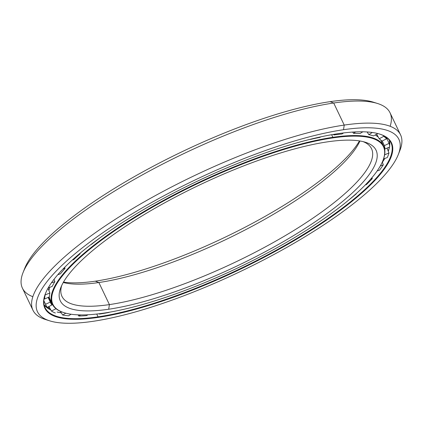 <?xml version="1.0" encoding="UTF-8"?>
<svg xmlns="http://www.w3.org/2000/svg" width="423" height="423" viewBox="0 0 423 423"><rect width="100%" height="100%" fill="white"/><g stroke="black" fill="none" stroke-linecap="round" stroke-linejoin="round"><path stroke-width="0.63" d="M375.27 134.932A183.524 46.81 -25.5 0 1 376.147 135.476A183.524 46.81 154.5 0 0 375.27 134.932L378.305 137.131M98.876 282.527L95.302 281.173A174.926 44.621 -25.5 0 1 63.498 282.083A174.926 44.621 154.5 0 0 95.302 281.173L98.876 282.527A171.495 43.743 -25.5 0 1 63.265 282.49A171.495 43.743 154.5 0 0 98.876 282.527L109.409 304.602L98.876 282.527A171.495 43.743 154.5 0 0 255.487 224.454A171.495 43.743 154.5 0 0 359.941 140.981A171.495 43.743 -25.5 0 1 255.487 224.454A171.495 43.743 -25.5 0 1 98.876 282.527M61.753 285.388A171.495 43.743 154.5 0 0 61.964 296.364A171.495 43.743 154.5 0 0 109.409 304.602A171.495 43.743 -25.5 0 1 61.753 285.388M108.69 309.234L109.409 304.602L108.69 309.234A174.926 44.621 -25.5 0 1 102.821 242.437A174.926 44.621 -25.5 0 1 327.672 141.821A174.926 44.621 154.5 0 0 166.223 201.983A174.926 44.621 154.5 0 0 60.822 287.545A174.926 44.621 154.5 0 0 108.69 309.234A174.926 44.621 154.5 0 0 307.955 226.585A174.926 44.621 154.5 0 0 365.409 142.265A174.926 44.621 154.5 0 0 327.672 141.821A174.926 44.621 -25.5 0 1 333.541 208.618A174.926 44.621 -25.5 0 1 108.69 309.234M382.91 160.608L383.116 160.084A183.545 46.816 154.5 0 0 332.89 137.322L332.801 137.903A183.117 46.71 -25.5 0 1 382.91 160.608A183.117 46.71 -25.5 0 1 272.576 250.178A183.117 46.71 -25.5 0 1 103.561 313.157A183.117 46.71 -25.5 0 1 64.063 312.692A183.117 46.71 -25.5 0 1 124.203 224.423A183.117 46.71 -25.5 0 1 332.801 137.903L332.89 137.322A183.545 46.816 -25.5 0 1 383.666 146.136A183.545 46.816 -25.5 0 1 383.011 160.343M383.666 146.136L381.239 141.049A183.545 46.816 154.5 0 0 380.615 139.907A183.545 46.816 -25.5 0 1 382.154 143.735M378.31 137.142A183.545 46.816 154.5 0 0 375.264 134.937A183.545 46.816 -25.5 0 1 378.31 137.142M331.648 134.72L332.89 137.322L331.648 134.72M48.92 290.559L49.665 287.381A183.545 46.816 154.5 0 0 48.925 290.575A183.545 46.816 -25.5 0 1 49.676 287.376A183.524 46.81 154.5 0 0 48.92 290.569M51.426 301.483A183.545 46.816 -25.5 0 1 49.131 296.962A183.545 46.816 154.5 0 0 49.909 299.082L49.131 296.962M63.794 312.602A183.545 46.816 -25.5 0 1 52.336 304.174A183.545 46.816 -25.5 0 1 142.974 212.129A183.545 46.816 -25.5 0 1 332.89 137.322A183.545 46.816 154.5 0 0 123.807 224.042A183.545 46.816 154.5 0 0 63.524 312.518L64.063 312.692M103.561 313.157A183.117 46.71 154.5 0 0 338.945 207.825A183.117 46.71 154.5 0 0 332.801 137.903A183.117 46.71 154.5 0 0 97.417 243.23A183.117 46.71 154.5 0 0 103.561 313.157M363.146 141.636A171.495 43.743 -25.5 0 1 302.413 225.094A171.495 43.743 -25.5 0 1 109.409 304.602A171.495 43.743 154.5 0 0 286.852 234.702A171.495 43.743 154.5 0 0 371.542 148.706A171.495 43.743 154.5 0 0 363.146 141.636M359.481 140.907A174.926 44.621 -25.5 0 1 250.025 224.639A174.926 44.621 -25.5 0 1 95.302 281.173A174.926 44.621 154.5 0 0 250.025 224.639A174.926 44.621 154.5 0 0 359.481 140.907M48.968 307.336A195.807 49.946 -25.5 0 1 47.915 307.024A195.807 49.946 154.5 0 0 48.968 307.336M47.915 308.346A191.624 48.878 154.5 0 0 50.813 309.927A191.624 48.878 -25.5 0 1 47.915 308.346M57.1 312.015A191.624 48.878 154.5 0 0 61.261 312.809A191.624 48.878 -25.5 0 1 57.1 312.015L61.261 312.809M44.135 304.962A191.603 48.872 154.5 0 0 50.818 309.932A191.603 48.872 -25.5 0 1 44.135 304.962L50.808 309.922M57.079 312.026A191.603 48.872 154.5 0 0 61.272 312.824A191.603 48.872 -25.5 0 1 57.079 312.026M98.067 316.843L96.73 314.035L98.067 316.843A191.603 48.872 -25.5 0 1 45.536 293.345A191.603 48.872 154.5 0 0 45.065 307.643A191.603 48.872 154.5 0 0 98.067 316.843L97.977 317.424L98.067 316.843A191.603 48.872 154.5 0 0 296.322 238.752A191.603 48.872 154.5 0 0 390.942 142.667A191.603 48.872 154.5 0 0 379.531 134.038A191.603 48.872 -25.5 0 1 316.044 226.506A191.603 48.872 -25.5 0 1 98.067 316.843M338.384 133.631A192.031 48.983 154.5 0 0 161.142 199.677A192.031 48.983 154.5 0 0 45.43 293.61A192.031 48.983 154.5 0 0 97.977 317.424A192.031 48.983 -25.5 0 1 91.537 244.092A192.031 48.983 -25.5 0 1 338.384 133.631A192.031 48.983 -25.5 0 1 344.824 206.963A192.031 48.983 -25.5 0 1 97.977 317.424A192.031 48.983 154.5 0 0 316.737 226.691A192.031 48.983 154.5 0 0 379.806 134.123A192.031 48.983 154.5 0 0 338.384 133.631M398.297 154.543L399.957 150.334A203.653 51.944 154.5 0 0 344.227 125.081L343.508 129.713A200.222 51.072 -25.5 0 1 398.297 154.543A200.222 51.072 -25.5 0 1 277.657 252.478A200.222 51.072 -25.5 0 1 92.854 321.343A200.222 51.072 -25.5 0 1 49.665 320.835A200.222 51.072 -25.5 0 1 115.426 224.317A200.222 51.072 -25.5 0 1 343.508 129.713L344.227 125.081A203.653 51.944 -25.5 0 1 400.565 134.858A203.653 51.944 -25.5 0 1 399.037 152.481M400.565 134.858L390.038 112.782A203.653 51.944 154.5 0 0 333.699 103.006L344.227 125.081L333.699 103.006A203.653 51.944 -25.5 0 1 377.628 103.519A203.653 51.944 -25.5 0 1 390.133 126.287M377.628 103.519L373.313 102.16A200.222 51.072 154.5 0 0 330.12 101.652L333.699 103.006L330.12 101.652A200.222 51.072 -25.5 0 1 375.375 102.884M23.942 270.509A200.222 51.072 -25.5 0 1 142.646 171.981A200.222 51.072 -25.5 0 1 330.12 101.652A200.222 51.072 154.5 0 0 145.322 170.511A200.222 51.072 154.5 0 0 24.677 268.452L23.022 272.661A203.653 51.944 -25.5 0 1 145.729 173.044A203.653 51.944 -25.5 0 1 333.699 103.006A203.653 51.944 154.5 0 0 122.977 186.009A203.653 51.944 154.5 0 0 22.408 288.132L32.941 310.207A203.653 51.944 -25.5 0 1 133.509 208.084A203.653 51.944 -25.5 0 1 344.227 125.081A203.653 51.944 154.5 0 0 112.238 221.303A203.653 51.944 154.5 0 0 45.351 319.471L49.665 320.835M32.841 296.708A203.653 51.944 -25.5 0 1 23.022 272.661M47.598 320.111A203.653 51.944 -25.5 0 1 32.941 310.207M92.854 321.343A200.222 51.072 154.5 0 0 350.223 206.17A200.222 51.072 154.5 0 0 343.508 129.713A200.222 51.072 154.5 0 0 86.139 244.885A200.222 51.072 154.5 0 0 92.854 321.343M389.44 140.262A191.603 48.872 -25.5 0 1 389.625 145.903A191.603 48.872 154.5 0 0 389.44 140.262L389.625 145.877M389.435 147.093A191.603 48.872 -25.5 0 1 388.277 151.244A191.603 48.872 154.5 0 0 389.435 147.093A191.624 48.878 -25.5 0 1 388.272 151.233L389.424 147.098M384.798 158.477A191.603 48.872 -25.5 0 1 382.429 162.205A191.603 48.872 154.5 0 0 384.798 158.477M389.694 145.327A191.624 48.878 -25.5 0 1 389.625 145.898M384.771 158.488A191.624 48.878 -25.5 0 1 382.418 162.183L384.771 158.488M383.286 135.534L383.719 136.333A189.763 48.402 -25.5 0 1 386.564 138.866L385.691 136.888L386.564 138.866A189.763 48.402 154.5 0 0 383.719 136.333L383.286 135.534M386.775 138.358L389.097 143.365A189.763 48.402 -25.5 0 1 389.71 146.977A189.763 48.402 154.5 0 0 389.097 143.365L386.775 138.358M387.045 148.113L388.949 152.973A189.763 48.402 -25.5 0 1 387.304 157.546A189.763 48.402 154.5 0 0 388.949 152.973L387.045 148.113M382.344 161.956L383.28 164.848A189.763 48.402 -25.5 0 1 379.436 170.236A189.763 48.402 154.5 0 0 383.28 164.848L382.344 161.956M372.007 177.586L372.277 178.601A189.763 48.402 -25.5 0 1 366.35 184.634A189.763 48.402 154.5 0 0 372.277 178.601L372.007 177.586M356.24 193.575L356.288 193.797A189.763 48.402 -25.5 0 1 348.473 200.28L348.473 200.28A189.763 48.402 154.5 0 0 356.288 193.797L356.24 193.575M108.97 312.449A189.763 48.402 -25.5 0 1 99.458 314.083L99.194 313.75L99.458 314.083A189.763 48.402 154.5 0 0 108.97 312.449L109.187 312.259L108.97 312.449M48.354 297.316L49.486 299.563L48.354 297.316M320.005 137.343A184.528 47.069 154.5 0 0 310.487 139.405L310.725 139.178L310.487 139.405A184.528 47.069 -25.5 0 1 320.005 137.343L320.56 136.899L320.005 137.343M99.59 238.101L99.601 238.175A184.528 47.069 154.5 0 0 91.521 244.351L91.093 244.436L91.521 244.351A184.528 47.069 -25.5 0 1 99.601 238.175L99.59 238.101M80.01 253.308L80.121 253.805A184.528 47.069 154.5 0 0 73.687 259.659L72.28 260.05L73.687 259.659A184.528 47.069 -25.5 0 1 80.121 253.805L79.212 253.985L80.121 253.805L80.01 253.308M64.719 267.267L65.042 268.462A184.528 47.069 154.5 0 0 60.468 273.808L57.792 274.717L60.468 273.808A184.528 47.069 -25.5 0 1 65.042 268.462L63.006 269.023L65.042 268.462L64.719 267.267M54.065 279.259L54.858 281.67A184.528 47.069 154.5 0 0 52.288 286.334L48.159 287.978L52.288 286.334A184.528 47.069 -25.5 0 1 54.858 281.67L51.426 282.839L54.858 281.67L54.065 279.259M48.005 288.248L49.888 293.007A184.528 47.069 154.5 0 0 49.401 296.84L44.648 298.998L44.151 298.088L44.648 298.998L49.401 296.84A184.528 47.069 -25.5 0 1 49.888 293.007L45.166 294.889A189.763 48.402 154.5 0 0 44.648 298.998A189.763 48.402 -25.5 0 1 45.166 294.889L49.888 293.007L48.005 288.248M48.106 297.427L50.295 302.107A184.528 47.069 154.5 0 0 50.628 302.873A184.528 47.069 154.5 0 0 51.913 304.983L49.486 299.563L51.913 304.983L47.27 307.357L51.913 304.983A184.528 47.069 -25.5 0 1 50.295 302.107L45.536 304.269A189.763 48.402 154.5 0 0 47.27 307.357A189.763 48.402 -25.5 0 1 45.906 305.126A189.763 48.402 -25.5 0 1 45.536 304.269L50.295 302.107L48.106 297.427M384.327 147.844L384.946 149.007A184.528 47.069 154.5 0 0 384.38 145.639L382.212 140.965L384.38 145.639L389.097 143.365L384.38 145.639A184.528 47.069 -25.5 0 1 384.946 149.007L389.71 146.977L384.946 149.007L384.327 147.844M381.847 141.139A184.528 47.069 154.5 0 0 379.193 138.781L376.697 134.16L379.193 138.781L383.719 136.333L379.193 138.781A184.528 47.069 -25.5 0 1 381.847 141.139L386.564 138.866L381.847 141.139M373.451 135.915A184.528 47.069 154.5 0 0 368.798 134.636L367.143 131.965L368.798 134.636L372.34 132.489L368.798 134.636A184.528 47.069 -25.5 0 1 373.451 135.915L377.818 133.557L373.451 135.915M360.036 133.504A184.528 47.069 154.5 0 0 353.533 133.351L352.639 132.076L353.533 133.351L355.632 131.907L353.533 133.351A184.528 47.069 -25.5 0 1 360.036 133.504L362.86 131.791L360.036 133.504M342.027 133.985A184.528 47.069 154.5 0 0 333.884 134.958L333.456 134.408L333.884 134.958L334.863 134.176L333.884 134.958A184.528 47.069 -25.5 0 1 342.027 133.985L343.55 132.938L342.027 133.985M100.061 313.639L99.458 314.083L100.061 313.639M87.841 314.77L86.71 315.6L87.841 314.77M80.566 314.918L78.826 316.039A189.763 48.402 154.5 0 0 86.71 315.6A189.763 48.402 -25.5 0 1 78.826 316.039L80.566 314.918M71.069 314.231L68.648 315.791L71.069 314.231M77.98 314.844L78.826 316.039L77.98 314.844M65.824 313.194L62.641 315.019A189.763 48.402 154.5 0 0 68.648 315.791A189.763 48.402 -25.5 0 1 62.641 315.019L65.824 313.194M60.325 311.312L62.641 315.019L60.325 311.312M56.005 308.711L51.426 311.053A189.763 48.402 154.5 0 0 55.36 313.015A189.763 48.402 -25.5 0 1 51.426 311.053L56.005 308.711M48.946 306.501L51.426 311.053L48.946 306.501M43.823 300.605L45.536 304.269L43.823 300.605M384.623 154.818L388.949 152.973L384.623 154.818M383.539 158.942L387.304 157.546L383.539 158.942M380.325 165.943L383.28 164.848L380.325 165.943M377.152 170.94L379.436 170.236L377.152 170.94M370.722 179.082L372.277 178.601L370.722 179.082M365.361 184.867L366.35 184.634L365.361 184.867M355.88 193.893L356.288 193.797L355.88 193.893M381.239 141.049L380.615 139.907M52.336 304.174L49.909 299.082M45.906 305.126L43.818 300.742M384.877 148.875L384.602 148.933M386.458 138.617L387.177 137.977M44.579 298.881L43.992 299.035M49.528 287.83L49.369 287.497M46.81 306.712L45.763 306.691M51.78 304.697L52.33 304.158M50.448 309.255L48.634 306.659"/></g></svg>
